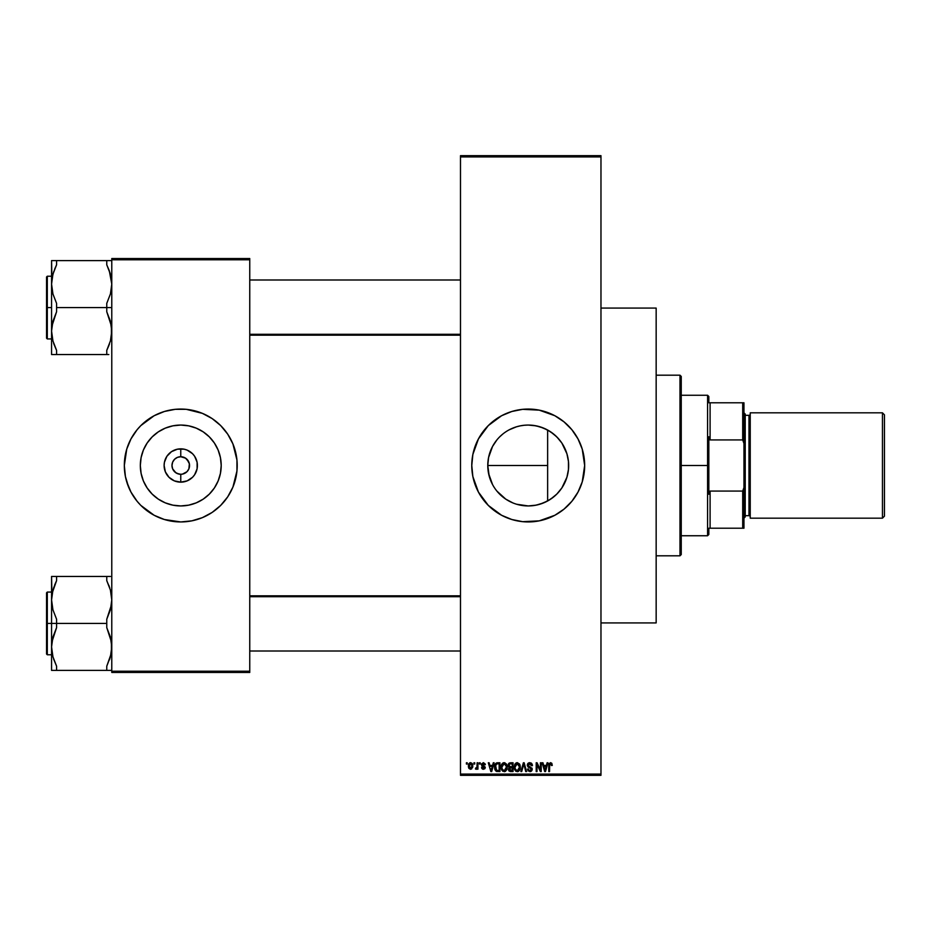 <?xml version="1.0" encoding="UTF-8"?>
<svg xmlns="http://www.w3.org/2000/svg" width="931" height="931" viewBox="0 0 931 931"><rect width="100%" height="100%" fill="white"/><g stroke="black" fill="none" stroke-linecap="round" stroke-linejoin="round"><path stroke-width="1.4" d="M516.67 504.253L528.214 505.94A40.44 40.44 0 0 1 487.774 465.5A40.44 40.44 0 0 1 528.214 425.06L536.105 425.839L543.692 428.144L550.687 431.879L556.808 436.907L561.847 443.028L566.921 453.758L568.457 461.532L568.457 469.468L566.921 477.242L561.847 487.972L556.808 494.093L550.687 499.121L543.692 502.856L536.105 505.161L528.214 505.94L519.184 504.916M512.69 502.845L511.654 502.391M512.841 502.903L505.754 499.121L496.956 491.149L502.554 496.758M505.498 498.958L508.245 500.669M487.984 469.573L489.473 477.079M490.393 479.802L490.835 480.92M490.87 481.013L491.894 483.27M487.774 465.558L487.96 469.375M490.835 450.08L490.439 451.07M494.617 442.993L493.593 444.611M499.621 436.907L502.565 434.242L499.621 436.907M504.893 432.461L505.719 431.891M511.91 428.493L509.106 429.854M519.033 426.119L516.67 426.747M515.215 427.213L512.876 428.085M528.168 425.06L524.432 425.234M523.885 425.292L520.452 425.816M478.464 492.15A56.442 56.442 0 0 0 528.214 521.942A56.442 56.442 0 0 1 471.773 465.5A56.442 56.442 0 0 1 528.214 409.058A56.442 56.442 0 0 0 478.464 438.85M472.867 476.556A56.442 56.442 0 0 0 478.418 492.068L472.855 476.509L471.773 465.5L472.855 454.491L478.441 438.897A56.442 56.442 0 0 0 472.867 454.444M472.843 454.537A56.442 56.442 0 0 0 472.052 459.926M472.04 460.007A56.442 56.442 0 0 0 471.773 465.465M471.773 465.535A56.442 56.442 0 0 0 472.04 470.993M472.052 471.074A56.442 56.442 0 0 0 472.843 476.463M182.476 474.112L180.765 474.275L180.765 482.153A16.653 16.653 0 0 1 164.112 465.5A16.653 16.653 0 0 1 180.765 448.847L180.765 456.725L184.129 457.389L186.968 459.286L189.377 463.789L188.877 468.863L186.968 471.714L182.476 474.112L184.129 473.611M188.877 462.137L185.641 458.203L180.765 456.725A8.775 8.775 0 0 0 171.979 465.5A8.775 8.775 0 0 0 180.765 474.275A8.775 8.775 0 0 1 171.979 465.5A8.775 8.775 0 0 1 180.765 456.725L177.402 457.389L180.765 456.725A8.775 8.775 0 0 1 189.54 465.5A8.775 8.775 0 0 1 180.765 474.275L181.906 474.205M179.055 474.112L180.765 474.275L177.402 473.611L174.551 471.714L172.654 468.863L175.889 472.797L179.52 474.193M173.469 460.624L172.654 462.137L174.551 459.286L177.402 457.389M180.765 505.94A40.44 40.44 0 0 1 140.325 465.5A40.44 40.44 0 0 1 180.765 425.06L188.656 425.839L196.243 428.144L203.237 431.879L209.359 436.907L214.386 443.028L218.122 450.022L220.426 457.61L221.206 465.5L220.426 473.39L218.122 480.978L214.386 487.972L209.359 494.093L203.237 499.121L196.243 502.856L188.656 505.161L180.765 505.94L172.875 505.161L165.287 502.856L158.293 499.121L152.172 494.093L147.145 487.972L143.397 480.978L141.105 473.39L140.325 465.5L141.105 457.61L143.397 450.022L147.145 443.028L152.172 436.907L158.293 431.879L165.287 428.144L172.875 425.839L180.765 425.06A40.44 40.44 0 0 1 221.206 465.5A40.44 40.44 0 0 1 180.765 505.94M169.698 410.152A56.442 56.442 0 0 0 164.391 411.479L175.237 409.326L186.293 409.326L202.364 413.352L212.128 418.566L220.682 425.583L227.699 434.137L232.913 443.901L236.94 459.972L236.94 471.028L232.913 487.099L227.699 496.863L220.682 505.417L212.128 512.434L202.364 517.648L191.774 520.86L180.765 521.942A56.442 56.442 0 0 1 124.323 465.5A56.442 56.442 0 0 1 180.765 409.058A56.442 56.442 0 0 0 169.803 410.129M144.887 421.929A56.442 56.442 0 0 0 140.872 425.572L154.162 415.715L164.38 411.49A56.442 56.442 0 0 0 145.027 421.813M140.837 425.607A56.442 56.442 0 0 0 137.148 429.68M128.606 443.912A56.442 56.442 0 0 0 124.323 465.477L126.744 449.114L130.98 438.897L137.136 429.691A56.442 56.442 0 0 0 128.618 443.878M124.323 465.523A56.442 56.442 0 0 0 128.606 487.088L125.406 476.509L124.323 465.5M128.618 487.122A56.442 56.442 0 0 0 137.125 501.297L130.98 492.103L126.744 481.886M137.148 501.32A56.442 56.442 0 0 0 140.837 505.393M145.027 509.187A56.442 56.442 0 0 0 164.368 519.51L154.162 515.285L140.849 505.417A56.442 56.442 0 0 0 144.887 509.071M180.765 409.058A56.442 56.442 0 0 1 237.207 465.5A56.442 56.442 0 0 1 180.765 521.942L164.38 519.51A56.442 56.442 0 0 0 169.698 520.848M460.484 156.932L460.484 774.068L600.972 774.068L600.972 156.932L460.484 156.932L460.484 155.675L600.972 155.675L600.972 156.932L600.972 155.675L460.484 155.675L460.484 775.325L600.972 775.325L600.972 156.932L460.484 156.932M473.937 764.037L473.937 762.78L474.74 762.78L474.74 764.037L473.937 764.037L474.74 764.037L474.74 762.78L473.937 762.78L474.74 762.78L474.74 764.037L473.937 764.037L473.937 762.78L473.937 764.037M477.126 768.145L476.369 769.25L475.415 768.936L476.928 767.563L477.126 762.78L477.929 762.78L477.929 769.169L477.126 769.169L477.126 768.145L477.126 769.169L477.929 769.169L477.929 762.78L477.126 762.78L477.929 762.78L477.929 769.169L477.126 769.169M479.407 764.037L479.407 762.78L480.21 762.78L480.21 764.037L479.407 764.037L480.21 764.037L480.21 762.78L479.407 762.78L480.21 762.78L480.21 764.037L479.407 764.037L479.407 762.78L479.407 764.037M485.342 764.712L483.585 763.595L482.339 764.165L482.467 765.142L485.191 767.074L484.737 768.785L483.061 769.25L481.583 767.458L483.398 768.366L484.411 767.435L481.793 765.922L481.583 763.944L483.398 762.664L485.167 763.955L485.342 764.712L484.539 764.828L485.342 764.712L483.398 762.664L481.467 764.723L484.434 767.586L483.398 768.366L481.583 767.458L483.433 769.274L485.226 767.458L482.258 764.572L483.34 763.583L484.504 764.595M493.279 762.78L492.592 765.398L493.279 762.78L494.117 762.78L491.696 771.555L490.858 771.555L488.31 762.78L489.147 762.78L489.834 765.398L492.592 765.398L489.834 765.398L489.147 762.78L488.31 762.78L490.858 771.555L491.696 771.555L494.117 762.78L493.279 762.78L494.117 762.78L491.696 771.555L490.858 771.555L488.31 762.78L489.147 762.78M504.846 762.757L506.813 764.747L507.104 768.599L505.603 771.217L502.717 771.229L501.215 768.669L501.658 764.363L504.16 762.664L501.867 764.002L501.076 767.156L504.148 771.671L507.232 767.051L506.452 764.037L504.16 762.664L506.452 764.037M517.45 762.675L519.929 764.747L520.22 768.599L518.718 771.217L515.832 771.229L514.331 768.669L514.773 764.363L517.275 762.664L514.983 764.002L514.191 767.156L517.264 771.671L520.348 767.051L519.556 764.037L517.275 762.664L519.556 764.037M550.547 762.664L551.804 763.28L552.281 765.398L551.478 765.515L550.791 763.734L549.709 764.211L549.546 771.555L548.743 771.555L549.022 763.676L550.547 762.664L548.743 765.596L548.743 771.555L549.546 771.555L549.651 764.351L550.512 763.688L551.478 765.515L552.281 765.398L551.804 763.28L550.547 762.664L551.804 763.28M478.441 438.897L488.31 425.583L501.611 415.715L511.829 411.49L522.687 409.326L539.224 410.14L554.829 415.715L564.023 421.871L571.855 429.691L578 438.897L582.236 449.114L584.668 465.5L582.236 481.886L578 492.103L571.855 501.309L564.023 509.129L554.829 515.285L539.224 520.86L522.687 521.674L511.829 519.51L501.611 515.285L488.31 505.417L478.441 492.103M547.102 762.78L546.416 765.398L547.102 762.78L547.94 762.78L545.519 771.555L544.682 771.555L542.133 762.78L542.959 762.78L543.657 765.398L546.416 765.398L543.657 765.398L542.959 762.78L542.133 762.78L544.682 771.555L545.519 771.555L547.94 762.78L547.102 762.78L547.94 762.78L545.519 771.555L544.682 771.555L542.133 762.78L542.959 762.78M540.422 762.78L540.422 769.809L540.422 762.78L541.214 762.78L541.214 771.555L540.364 771.555L537.001 764.514L537.001 771.555L536.198 771.555L536.198 762.78L537.059 762.78L540.422 769.809L537.059 762.78L536.198 762.78L536.198 771.555L537.001 771.555L537.001 764.514L540.364 771.555L541.214 771.555L541.214 762.78L540.422 762.78L541.214 762.78L541.214 771.555L540.364 771.555M531.694 763.467L532.439 765.631L531.636 765.748L530.111 763.723L528.11 765.038L528.471 766.166L532.078 768.401L532.067 770.181L530.845 771.52L528.156 770.915L527.528 769.053L530.053 770.647L531.403 769.006L527.982 766.946L527.318 764.956L527.982 763.373L529.541 762.675L531.368 763.152L532.276 764.526L532.439 765.631L529.797 762.664L527.307 765.212L528.517 767.295L531.159 768.343L531.415 769.239L529.914 770.647L527.528 769.053L529.937 771.671L532.206 769.274L528.098 765.201L529.716 763.688L531.589 765.352M523.478 765.189L521.721 771.555L520.883 771.555L523.385 762.78L524.165 762.78L526.539 771.555L525.712 771.555L523.827 763.804L521.721 771.555L520.883 771.555L521.721 771.555L523.827 763.804L525.712 771.555L526.539 771.555L524.165 762.78L523.385 762.78L524.165 762.78L526.539 771.555L525.712 771.555L524.141 765.189M510.572 762.78L508.151 765.352L509.338 763.001L513.051 762.78L513.051 771.555L508.966 770.973L508.384 769.087L509.234 767.516L508.151 765.352L509.234 767.516L508.373 769.355L510.572 771.555L513.051 771.555L513.051 762.78L510.584 762.78L513.051 762.78L513.051 771.555L510.572 771.555M494.582 767.528L495.827 763.339L499.935 762.78L499.935 771.555L495.909 771.101L494.582 767.516L496.432 771.392L499.935 771.555L499.935 762.78L497.596 762.78L499.935 762.78L499.935 771.555M468.351 766.038L468.77 763.827L470.574 762.664L472.04 763.35L472.797 765.689L471.633 768.971L468.956 768.401L468.351 766.038L470.574 769.274L472.797 765.969L470.574 762.664L468.363 766.318M466.408 764.037L466.408 762.78L467.211 762.78L467.211 764.037L466.408 764.037L467.211 764.037L467.211 762.78L466.408 762.78L467.211 762.78L467.211 764.037L466.408 764.037L466.408 762.78L466.408 764.037M111.778 258.539L249.752 258.539L249.752 259.784L111.778 259.784L111.778 671.216L249.752 671.216L249.752 258.539L111.778 258.539L111.778 259.784L111.778 258.539M140.849 505.417L137.136 501.309M137.136 429.691L140.849 425.583M111.778 672.461L249.752 672.461L249.752 259.784L111.778 259.784L111.778 672.461L111.778 671.216L249.752 671.216L249.752 672.461L111.778 672.461M180.765 521.942A56.442 56.442 0 0 0 191.716 520.871M191.833 520.848A56.442 56.442 0 0 0 216.504 509.187M216.644 509.071A56.442 56.442 0 0 0 220.659 505.428M220.694 505.393A56.442 56.442 0 0 0 224.383 501.32M224.406 501.297A56.442 56.442 0 0 0 232.901 487.122M232.925 487.088A56.442 56.442 0 0 0 232.925 443.912L234.775 449.114M232.901 443.878A56.442 56.442 0 0 0 224.406 429.703M224.383 429.68A56.442 56.442 0 0 0 220.694 425.607M220.659 425.572A56.442 56.442 0 0 0 216.644 421.929M216.504 421.813A56.442 56.442 0 0 0 191.833 410.152M180.765 482.153L174.388 480.885L168.988 477.277L165.381 471.877L164.112 465.5L164.426 462.253L166.917 456.248L171.513 451.651L177.518 449.161L184.012 449.161L187.143 450.115L192.542 453.723L194.614 456.248L197.104 462.253L197.104 468.747L194.614 474.752L192.542 477.277L187.143 480.885L180.765 482.153L180.765 474.275A8.775 8.775 0 0 0 189.54 465.5A8.775 8.775 0 0 0 180.765 456.725L180.765 448.847A16.653 16.653 0 0 1 197.419 465.5A16.653 16.653 0 0 1 180.765 482.153M188.062 470.376L188.877 468.863M172.654 468.863L171.979 465.5L172.654 462.137M460.484 775.325L460.484 774.068L600.972 774.068L600.972 775.325L460.484 775.325M552.793 497.62L551.641 498.469M548.15 500.692L547.486 501.053M556.494 494.408L558.169 492.674M563.325 485.575L562.568 486.832M560.415 489.974L561.73 488.123M565.478 481.211L565.152 481.979M567.433 475.369L567.084 476.649M568.364 470.364L568.166 471.819M567.91 457.749L568.375 460.694M567.095 454.375L567.445 455.678M568.166 459.251L568.294 460.1M565.187 449.114L565.489 449.824M562.603 444.215L563.348 445.46M559.752 440.188L560.427 441.05M555.772 435.906L556.517 436.616M547.486 429.947L548.138 430.308M542.179 427.55L543.32 427.981M537.42 426.119L538.968 426.514M533.3 425.386L534.266 425.514M532.788 425.316L528.214 425.06A40.44 40.44 0 0 1 568.655 465.5A40.44 40.44 0 0 1 528.214 505.94L532.8 505.684M524.234 425.258L528.214 425.06M520.278 425.851L524.258 425.258M516.402 426.829L520.324 425.839M508.105 430.413L509.071 429.878M494.629 442.981L495.56 441.655M490.87 449.987L491.754 448.009M489.182 476.044L487.774 465.512L488.566 457.552L492.557 446.438L496.956 439.851M493.546 486.319L492.592 484.644M495.513 489.299L494.629 488.03M497.596 491.917L496.991 491.196M516.426 504.183L515.623 503.927M524.223 505.742L522.908 505.591M538.933 504.497L537.385 504.893M534.289 505.486L539.84 504.23M543.32 503.008L542.191 503.45M571.832 429.668A56.442 56.442 0 0 0 528.214 409.058A56.442 56.442 0 0 1 584.668 465.5A56.442 56.442 0 0 1 528.214 521.942A56.442 56.442 0 0 0 571.832 501.332M571.878 501.285A56.442 56.442 0 0 0 584.389 471.098M584.4 470.97A56.442 56.442 0 0 0 584.668 465.558M584.668 465.442A56.442 56.442 0 0 0 584.4 460.03M584.389 459.902A56.442 56.442 0 0 0 571.878 429.715M583.574 476.509L583.69 475.904M488.31 425.583L487.216 426.712M471.773 465.5L471.796 466.99M484.586 501.309L485.179 502.018M520.324 505.161L516.472 504.195M492.557 484.562L488.554 473.39L487.774 465.5L488.554 457.61M509.152 429.831L516.472 426.805M539.829 426.759L533.277 425.374M553.724 434.125L547.637 430.029L540.12 426.852M558.193 438.361L553.968 434.323M566.851 453.56L561.987 443.249M561.73 442.865L559.938 440.41M567.852 457.482L566.967 453.932M567.2 476.253L567.852 473.518M567.91 473.239L568.282 470.958M562.01 487.716L562.964 486.18M540.12 504.148L547.637 500.971L553.759 496.863M554.015 496.642L556.284 494.617M528.878 770.309L528.331 768.936L527.551 769.297M552.281 765.398L551.466 765.224M551.478 765.515L550.512 763.688L549.546 765.526M550.652 763.699L549.709 764.211M550.512 763.688L549.651 764.351L550.512 763.688M549.546 771.555L548.743 771.555L548.743 765.596M549.022 763.676L548.79 764.63M545.403 768.983L546.148 766.422L545.403 768.983M544.705 769.285L543.925 766.422L546.148 766.422L543.925 766.422L544.821 769.739M537.001 771.555L536.198 771.555L536.198 762.78L537.059 762.78M531.636 765.748L529.111 763.769M529.413 766.644L530.309 766.923M531.892 768.005L532.171 768.831M532.206 769.495L531.613 770.984M529.599 770.624L530.484 770.565M530.542 770.554L531.392 769.53M529.914 770.647L531.415 769.239L531.031 768.226M531.101 770.17L531.159 768.343L528.377 767.225M531.415 769.239L529.378 767.61M531.159 768.343L528.517 767.295M528.214 767.121L527.318 765.526M527.342 764.712L527.54 764.06M527.691 763.769L528.75 762.85M523.385 762.78L520.883 771.555L523.385 762.78M519.894 764.677L520.161 765.457M520.336 766.655L520.231 768.564M520.068 769.227L519.521 770.391M518.323 771.45L517.659 771.648M516.17 771.427L515.588 771.043M514.273 768.296L514.785 770.007M515.949 763.024L516.577 762.757M517.101 770.635L518.381 770.298M515.832 769.995L516.938 770.624M515.39 769.32L517.264 770.647L515.332 769.169L514.994 767.191L515.332 769.169L514.994 767.191L517.275 763.688L515.437 764.921L514.994 767.191L515.25 765.34M517.136 763.699L518.334 764.025L517.275 763.688L519.556 767.039L519.137 769.378L519.556 767.039L517.403 770.635M519.533 766.481L518.555 764.2M519.3 765.352L518.753 764.398M510.118 771.531L508.71 770.624M508.373 769.355L509.234 767.516L508.373 769.355M508.954 767.342L508.384 766.609M508.314 764.246L508.815 763.385M508.943 765.352L509.117 764.502L508.943 765.352L510.677 766.888L508.943 765.352L509.734 763.92L508.943 765.352L509.408 766.562L512.248 766.888L510.677 766.888M510.758 767.912L509.176 769.204L512.248 770.531L512.248 767.912L509.92 767.994L509.176 769.204L509.92 767.994L512.248 767.912L512.248 770.531L509.176 769.204L510.502 770.531M509.92 767.994L509.199 769.518M509.932 763.851L512.248 763.804L512.248 766.888L512.248 763.804L509.734 763.92M506.813 764.747L507.058 765.491M507.232 767.435L507.22 766.655M506.953 769.227L506.604 770.077M504.544 771.648L505.219 771.438M501.728 770.1L501.157 768.296M501.169 765.922L501.495 764.735M501.274 765.41L501.483 764.747M502.833 763.024L503.462 762.757M503.985 770.635L505.265 770.298M502.717 769.995L503.822 770.624M502.275 769.32L504.148 770.647L502.216 769.169L501.879 767.191L502.216 769.169L501.879 767.191L504.16 763.688L502.321 764.921L501.879 767.191L502.146 765.34M506.348 768.296L506.441 767.039L504.299 770.635M505.498 770.1L506.185 768.959M505.696 769.879L506.417 766.481L505.44 764.2M504.02 763.699L505.219 764.025L504.16 763.688L506.417 766.481M497.061 771.531L496.432 771.392M495.176 770.181L494.594 767.842M497.398 762.78L497.596 762.78C495.373 763.245 494.373 764.723 494.582 767.214L494.582 767.214M494.908 764.863L495.152 764.27M495.152 764.258L494.85 765.073M496.491 762.955L497.096 762.815M494.652 768.424L494.931 769.6M495.467 768.459L496.584 770.356L499.144 770.531L496.584 770.356L495.583 765.445M496.2 764.258L495.385 767.668M497.061 763.862L496.339 764.142M499.144 763.804L499.144 770.531L499.144 763.804L497.701 763.804L499.144 763.804M495.99 764.514L497.538 763.804M491.58 768.983L492.324 766.422L491.58 768.983M491.219 770.647L490.765 768.843L491.289 770.228M490.765 768.843L491.009 769.739M490.102 766.422L492.324 766.422L490.102 766.422M484.539 764.828L483.34 763.583L482.258 764.572L483.608 765.619M482.467 765.142L483.259 765.503L482.281 764.363L483.794 763.653M484.923 768.564L485.226 767.633M482.712 769.157L481.886 768.494M481.641 767.807L481.874 768.494M481.583 767.458L483.398 768.366L484.434 767.586L483.259 766.69L484.434 767.586L483.398 768.366L484.434 767.586M482.374 767.342L483.398 768.366L482.374 767.342M476.183 769.274L475.648 768.028L476.183 769.274L475.415 768.936M476.23 768.133L476.986 767.388L475.648 768.028L476.986 767.388L476.23 768.133L476.986 767.388L477.126 762.78M472.366 763.816L472.704 764.851M472.773 766.527L472.645 767.4M470.434 769.274L468.956 768.401M468.805 768.168L468.514 767.435M468.433 764.91L468.863 763.676M469.69 762.873L470.283 762.687M469.852 763.851L469.55 767.761M469.41 767.505L470.597 768.366L472.005 765.98L470.597 768.366L471.877 767.121L471.738 764.444L470.364 763.595L471.982 765.585M470.399 768.354L469.154 765.98L470.749 763.595M544.914 770.1L545.298 769.39M495.699 765.084L495.397 766.69M495.944 769.774L497.724 770.531M469.166 765.596L469.166 766.364M471.54 764.118L470.935 763.641M679.991 375.193L681.248 376.438L681.248 554.562L679.991 555.807L656.157 555.807L679.991 555.807L679.991 375.193L656.157 375.193L679.991 375.193L679.991 555.807L681.248 554.562L681.248 376.438L679.991 375.193M600.972 308.08L656.157 308.08L600.972 308.08M656.157 622.92L600.972 622.92L656.157 622.92L656.157 308.08L656.157 622.92M547.637 430.029L547.637 500.971L547.637 465.5L487.774 465.5L547.637 465.5L547.637 430.029M51.915 651.863L52.927 656.774L51.566 646.905L51.915 641.948L56.582 627.61L56.582 619.231L52.939 609.817L51.566 599.936L51.566 623.421L56.582 623.421L56.582 619.231L52.939 609.817L51.566 599.936L52.916 590.114L56.582 580.641L56.582 576.452L106.762 576.452L106.762 580.641L110.405 590.056L111.778 599.936L110.428 609.758L106.762 619.231L106.762 623.421L56.582 623.421L106.762 623.421L106.762 627.61L110.405 637.025L111.778 646.905L110.428 656.739L106.762 666.2L106.762 670.39L56.582 670.39L56.582 666.2L52.939 656.786L51.566 646.905L52.916 637.083L56.582 627.61L56.582 623.421L51.566 623.421L51.566 670.39L111.429 670.39M47.306 623.421L47.306 592.058L47.306 623.421L51.566 623.421L47.306 623.421L47.306 654.784L46.55 654.028L46.55 592.814L47.306 654.784L47.306 623.421L46.55 623.421L46.55 592.814L47.306 592.058L47.306 623.421M106.762 670.39L106.762 666.2L111.068 653.993M109.451 659.858L110.417 656.774M110.417 576.452L51.566 576.452L51.566 670.39L56.582 670.39L56.582 666.2L53.591 658.973M111.534 595.828L110.405 590.056L111.778 599.936L111.429 604.894L106.762 619.231L106.762 627.61L111.417 641.901L111.429 651.863M108.997 576.452L106.762 576.452L106.762 580.641L109.753 587.868M52.276 592.849L56.582 580.641L54.522 585.296L56.582 580.641L56.582 576.452L51.566 576.452L56.582 576.452M52.334 592.547L53.893 586.984M46.55 623.421L46.55 654.028L46.55 623.421M54.51 576.452L51.566 576.452L51.927 594.932M108.834 585.32L109.171 586.204L108.834 585.32M111.01 592.547L110.428 590.114L111.01 592.547M460.484 596.701L249.752 596.701L460.484 596.701M249.752 334.299L460.484 334.299L249.752 334.299M708.84 402.786L708.84 396.513L708.84 402.786L710.097 402.786L708.84 402.786M710.097 439.921L710.097 402.786L710.097 439.921L742.705 439.921L743.962 443.447L743.962 487.553L742.705 491.079L710.097 491.079L708.84 494.245L708.84 436.755L710.097 439.921L742.705 439.921L742.705 402.786L710.097 402.786L742.705 402.786L742.705 439.921L743.962 443.447L743.962 528.214L743.962 487.553L742.705 491.079L710.097 491.079L708.84 494.245L708.84 465.5L707.583 465.5L708.84 465.5L708.84 436.755L710.097 439.921M681.248 395.256L707.583 395.256L707.583 465.5L707.583 395.256L708.84 396.513M681.248 465.5L707.583 465.5L681.248 465.5M708.84 528.214L708.84 534.487L708.84 528.214L710.097 528.214L710.097 491.079L710.097 528.214L743.962 528.214L742.705 528.214L742.705 491.079L742.705 528.214L708.84 528.214M681.248 535.744L707.583 535.744L707.583 465.5L707.583 535.744L708.84 534.487M743.962 402.786L742.705 402.786L743.962 402.786L743.962 443.447L743.962 402.786M882.448 518.183L884.45 516.17L884.45 414.83L882.448 412.817L882.448 518.183L882.448 412.817L750.235 412.817L750.235 518.183L882.448 518.183L750.235 518.183L750.235 412.817L882.448 412.817L884.45 414.83L884.45 516.17L882.448 518.183M743.962 518.183L745.219 516.926L745.219 414.074L743.962 412.817L745.219 414.074L745.219 516.926L743.962 518.183M748.978 515.669A1.257 1.257 0 0 1 750.235 516.926A1.257 1.257 0 0 0 748.978 515.669L748.978 415.331L745.219 415.331L748.978 415.331A1.257 1.257 0 0 0 750.235 414.074A1.257 1.257 0 0 1 748.978 415.331L748.978 515.669L745.219 515.669L748.978 515.669M109.264 270.63L111.778 284.095L110.428 293.917L106.762 303.39L106.762 307.579L111.778 307.579L106.762 307.579L106.762 311.769L110.405 321.183L111.778 331.064L110.428 340.886L106.762 350.359L108.834 345.692L106.762 350.359L106.762 354.548L56.582 354.548L56.582 350.359L52.939 340.944L51.566 331.064L52.916 321.242L56.582 311.769L56.582 303.39L52.939 293.975L51.566 284.095L52.916 274.261L56.582 264.8L54.522 269.455L56.582 264.8L56.582 260.61L51.566 260.61L51.566 307.579L47.306 307.579L47.306 338.942L47.306 307.579L46.55 307.579L46.55 338.186L46.55 276.973L47.306 276.216L47.306 338.942L46.55 338.186L46.55 307.579L51.566 307.579L51.566 354.548L108.822 354.548M109.451 344.016L106.762 350.359L106.762 354.548M51.81 335.172L52.927 340.932L51.566 331.064L51.915 326.106L56.582 311.769L56.582 307.579L106.762 307.579L56.582 307.579L56.582 303.39L52.939 293.975L51.566 284.095L51.566 354.548L54.347 354.548M54.079 344.528L53.591 343.132M111.429 279.137L110.44 274.331M52.276 277.007L53.893 271.142M109.253 270.584L106.762 264.8L106.762 260.61L111.778 260.61L56.582 260.61L106.762 260.61L106.762 264.8L110.405 274.214L111.778 284.095L110.428 293.917L106.762 303.39L106.762 311.769L111.417 326.059L111.429 336.021M47.306 307.579L47.306 276.216L47.306 307.579M46.55 307.579L46.55 276.973L46.55 307.579M52.927 274.238L56.582 264.8L56.582 260.61L51.915 260.61L56.582 260.61M51.915 260.61L52.927 260.61L51.566 260.61L51.927 279.091M56.325 349.835L54.091 344.575M52.334 338.453L52.916 340.886L52.334 338.453M52.927 354.548L56.582 354.548L56.582 350.359M110.882 591.976L111.417 594.932M52.462 654.865L51.927 651.909M51.81 651.013L51.915 651.828M51.81 595.828L51.915 594.979M111.01 654.295L110.44 656.669M111.534 651.013L111.429 651.828M111.429 260.61L110.417 260.61L111.429 260.61M109.753 272.027L110.417 274.226M110.882 276.135L111.417 279.079M52.462 339.024L51.927 336.068M52.334 276.705L52.904 274.331M51.81 279.987L51.915 279.172M51.566 592.058L47.306 592.058M51.566 654.784L47.306 654.784M249.752 651.013L460.484 651.013M249.752 595.828L460.484 595.828M460.484 279.987L249.752 279.987M460.484 335.172L249.752 335.172M51.566 338.942L47.306 338.942M51.566 276.216L47.306 276.216"/></g></svg>
